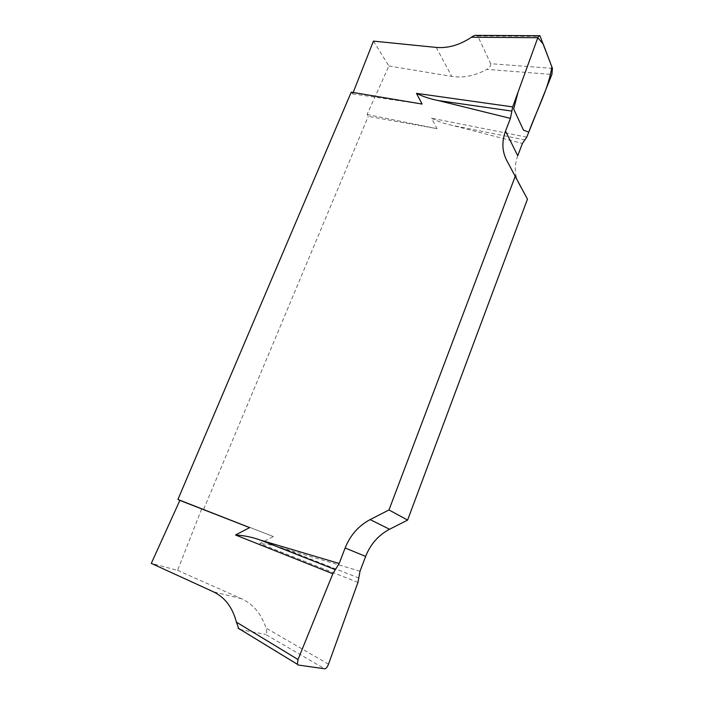<?xml version="1.0" encoding="UTF-8"?>
<svg xmlns="http://www.w3.org/2000/svg" width="704" height="704" viewBox="0 0 704 704"><rect width="100%" height="100%" fill="white"/><g stroke="black" fill="none" stroke-linecap="round" stroke-linejoin="round"><path stroke-width="0.53" stroke-dasharray="3.52 2.64" d="M201.766 508.675L273.354 536.554L201.766 508.675L177.558 570.346L151.298 563.376M351.234 92.154L352.607 93.896L353.17 92.479M373.454 41.122L388.907 66L367.101 114.47L368.28 116.345L437.043 128.674L431.499 118.21C437.879 121.466 444.928 123.878 452.637 125.444L522.403 143.475M203.685 509.23L368.28 116.345M177.558 570.346L241.375 598.655C253.185 604.146 261.413 613.967 266.05 628.118C267.071 631.638 266.878 633.723 265.487 634.383L324.729 668.8M357.94 582.419L259.794 543.594L273.354 536.554M352.607 93.896L422.127 104.069M388.907 66L451.757 76.393C463.522 78.144 475.2 75.794 486.79 69.353L551.901 74.439M526.759 137.148L431.499 118.21M367.101 114.47L437.043 128.674M360.026 571.217L284.222 548.689C276.206 545.802 268.066 544.104 259.794 543.594M527.454 199.153L519.314 184.703C514.51 175.727 513.982 166.074 517.739 155.751M525.21 139.964L452.637 125.444M552.438 68.367L490.697 63.694L477.726 35.974L540.311 36.362M490.697 63.694C490.846 65.842 489.544 67.725 486.79 69.353M359.04 578.116L284.222 548.689M298.17 665.025L240.02 629.543L265.487 634.383M328.504 664.18L266.05 628.118M519.314 184.703L507.021 160.987M436.234 47.423L451.757 76.393M241.375 598.655L213.347 591.782M539.854 35.746L539.018 35.737"/><path stroke-width="1.06" d="M240.02 629.543L238.603 628.232L236.394 622.134C232.593 607.438 224.91 597.326 213.347 591.782L151.298 563.376L179.854 500.394L177.918 499.47L351.234 92.154L422.127 104.069L416.46 93.359L512.688 106.902L510.426 118.386L505.525 131.111C501.582 141.803 502.075 151.765 507.021 160.987L527.454 199.153L407.598 520.089L388.986 509.942L370.146 519.587C358.6 525.73 350.266 535.19 345.136 547.985L339.178 563.464L332.834 573.742L298.021 659.525L297.378 664.277L298.17 665.025L324.729 668.8C326.058 668.659 327.316 667.119 328.504 664.18L357.94 582.419L360.026 571.217L365.649 556.406C370.498 544.157 378.462 535.11 389.532 529.267L407.598 520.089M353.17 92.479L373.454 41.122L436.234 47.423C448.061 48.409 459.8 45.012 471.451 37.242C474.179 35.191 476.265 34.769 477.726 35.974M332.834 573.742L235.532 534.996C244.094 535.48 252.507 537.214 260.77 540.214L339.178 563.464M179.854 500.394L249.63 527.622L235.532 534.996M505.525 131.111L517.739 155.751L522.403 143.475L526.759 137.148L551.901 74.439L552.438 68.367L539.933 35.746C539.238 35.253 538.534 35.904 537.821 37.699L512.688 106.902M388.986 509.942L515.398 175.842M510.426 118.386L438.275 100.566C430.32 99.018 423.051 96.615 416.46 93.359M177.918 499.47L249.63 527.622M511.623 111.056L438.275 100.566M335.034 569.571L260.77 540.214M537.821 37.699L543.242 44.106L551.83 66.774C548.935 87.762 536.809 109.938 528.766 132.15L523.477 130.09L513.674 109.023L518.065 92.092L537.821 37.699L471.451 37.242M236.394 622.134L298.021 659.525M370.146 519.587L389.532 529.267M365.649 556.406L345.136 547.985M539.018 35.737L476.511 35.367M297.273 664.215L238.04 628.074"/></g></svg>
